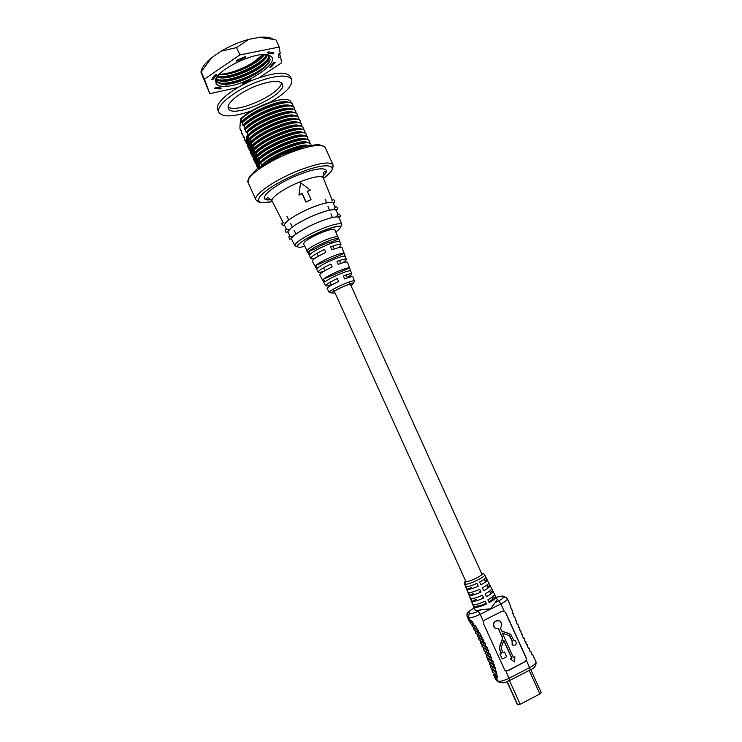 <?xml version="1.0" encoding="UTF-8"?>
<svg xmlns="http://www.w3.org/2000/svg" width="742" height="742" viewBox="0 0 742 742"><rect width="100%" height="100%" fill="white"/><g stroke="black" fill="none" stroke-linecap="round" stroke-linejoin="round"><path stroke-width="1.11" d="M255.471 158.241L255.563 157.536L256.073 158.343L258.411 164.733L259.227 163.732L258.615 161.886L256.073 156.302L255.22 157.675L255.944 158.055M249.173 142.371L248.96 140.229M249.998 145.738L248.106 141.88L248.245 140.47L247.522 138.893L247.346 140.757L259.236 166.904M247.374 136.751L247.364 140.572M250.907 145.349L249.498 142.241L248.783 142.529L250.147 146.063L250.907 145.349L250.193 145.636L248.783 142.529M255.406 155.996L254.385 152.564L253.504 151.118L252.874 151.359M252.419 150.552L250.518 146.768L252.391 151.034L250.777 147.324L252.419 150.552L253.133 150.264L252.512 148.409L251.269 146.183L250.657 146.434M291.05 102.915C291.022 100.606 288.805 99.428 284.399 99.391C273.325 99.734 250.184 110.141 241.011 119.221L240.825 118.813C246.789 113.359 254.905 108.453 265.172 104.103C254.339 108.592 246.131 113.545 240.538 118.961L239.889 127.874L240.482 130.703L241.317 130.824M284.399 99.391C279.215 99.604 272.806 101.181 265.172 104.103M242.532 122.588L242.346 122.18C254.441 110.094 287.877 98.055 292.06 103.546L292.83 104.724C291.254 97.564 255.433 109.705 242.532 122.588L242.996 125.407L244.062 125.955L246.27 132.651L247.114 132.688L249.312 139.357L249.98 139.014L252.345 146.063L253.217 146.155L255.387 152.778L256.083 152.49L256.908 156.126L257.604 155.866L259.95 162.841L260.85 163.017L261.314 165.856M292.951 106.431L292.83 104.724M240.482 130.703L241.094 130.332L241.957 133.968L242.792 134.079M294.435 109.742L294.324 108.026C292.793 100.949 256.982 113.136 244.062 125.955M294.324 108.026L293.6 106.885C289.584 101.394 256.036 113.48 243.877 125.546M241.957 133.968L242.578 133.616L243.255 136.834L244.266 137.344M295.928 113.044L295.826 111.328C294.333 104.334 258.541 116.568 245.583 129.321M295.826 111.328L295.149 110.233C291.281 104.733 257.632 116.865 245.398 128.913M243.441 137.233L244.062 136.89L244.916 140.498L245.741 140.6M297.412 116.355L297.329 114.63C295.873 107.72 260.099 119.991 247.114 132.688M245.509 140.201L244.916 140.498M297.152 116.234L297.282 115.706M297.329 114.63L296.689 113.582C292.988 108.072 259.227 120.25 246.928 132.28M245.546 140.173L246.214 143.364L247.216 143.865M298.896 119.666L298.831 117.932C297.403 111.096 261.648 123.422 248.635 136.055M298.627 119.555L298.785 118.933M298.831 117.932L298.228 116.93C294.685 111.411 260.822 123.645 248.449 135.647M246.4 143.762L247.03 143.447L247.874 147.027L248.7 147.129M300.38 122.977L300.334 121.234C298.943 114.481 263.206 126.854 250.156 139.422M257.864 168.313L257.437 166.421L256.574 166.245L255.953 163.138L255.1 162.971L254.46 159.855L253.616 159.706L252.976 156.571L252.132 156.432L251.492 153.297L250.657 153.167L250.008 150.014L249.173 149.903L248.514 146.73L247.874 147.027M300.111 122.866L300.287 122.17M300.334 121.234L299.768 120.278C296.392 114.75 262.418 127.03 249.98 139.014M249.358 150.301L250.175 150.394M301.864 126.288L301.827 124.535C300.482 117.867 264.764 130.286 251.686 142.789M301.586 126.177L301.79 125.407M301.827 124.545L301.308 123.626C298.089 118.089 264.013 130.416 251.501 142.381M250.833 153.566L251.649 153.65M303.348 129.6L303.33 127.847C302.022 121.252 266.322 133.718 253.217 146.155M303.07 129.498L303.293 128.644M303.33 127.847L302.838 126.975C299.796 121.438 265.608 133.81 253.031 145.747M252.317 156.831L253.133 156.914M304.832 132.92L304.832 131.149C303.561 124.637 267.881 137.149 254.738 149.532M304.545 132.809L304.795 131.881M304.832 131.149L304.378 130.314C301.493 124.777 267.203 137.196 254.552 149.123M253.792 160.105L254.608 160.179M306.316 136.231L306.335 134.45C305.101 128.032 269.429 140.581 256.268 152.898M306.019 136.129L306.298 135.127M306.335 134.45L305.908 133.662C303.2 128.116 268.799 140.59 256.083 152.49M255.276 163.37L256.092 163.444M307.8 139.552L307.837 137.762C306.641 131.417 270.988 144.022 257.789 156.274M307.494 139.45L307.8 138.374M307.837 137.762L307.438 137.01C304.897 131.464 270.394 143.985 257.604 155.866M256.76 166.644L257.567 166.709M309.275 142.863L309.34 141.063C308.18 134.803 272.546 147.454 259.32 159.641M308.969 142.77L309.303 141.62M309.34 141.063L308.978 140.359C306.604 134.803 271.999 147.38 259.134 159.233M310.991 144.996L310.842 144.375C309.72 138.188 274.104 150.886 260.85 163.017M310.842 144.375L310.499 143.698C308.301 138.142 273.594 150.774 260.665 162.609M302.059 147.046C293.758 148.975 284.733 152.592 274.976 157.898M306.437 145.905C297.616 146.499 278.677 154.141 267.203 162.155M290.066 105.698C284.075 101.58 251.742 114.583 242.996 125.407M291.625 109.046C285.772 104.91 253.319 117.959 244.508 128.756M293.183 112.385C287.479 108.249 254.896 121.336 246.029 132.113M294.741 115.733C289.185 111.588 256.472 124.712 247.55 135.461M296.299 119.082C290.892 114.917 258.049 128.097 249.071 138.819M297.857 122.421C292.598 118.256 259.626 131.473 250.583 142.167M299.406 125.769C294.305 121.595 261.212 134.849 252.104 145.525M300.964 129.117C296.012 124.925 262.789 138.235 253.625 148.882M302.513 132.456C297.728 128.264 264.375 141.62 255.146 152.231M304.072 135.805C299.434 131.594 265.951 144.996 256.667 155.588M305.621 139.153C301.15 134.933 267.537 148.381 258.188 158.946M307.169 142.501C302.866 138.262 269.123 151.767 259.709 162.303M308.097 145.534C302.328 142.399 270.273 155.635 261.23 165.661M288.063 105.661C278.983 104.075 251.084 116.29 243.237 125.945M289.686 109C280.745 107.386 252.66 119.657 244.758 129.293M291.309 112.348C282.498 110.697 254.237 123.014 246.27 132.651M292.932 115.706C284.26 114.008 255.823 126.381 247.791 135.999M294.555 119.054C286.022 117.329 257.4 129.739 249.312 139.357M296.169 122.402C287.775 120.64 258.986 133.106 250.833 142.705M297.792 125.75C289.538 123.96 260.563 136.472 252.345 146.063M299.406 129.099C291.3 127.272 262.149 139.839 253.866 149.42M301.011 132.447C293.053 130.592 263.735 143.206 255.387 152.778M302.625 135.795C294.815 133.903 265.321 146.573 256.908 156.126M304.239 139.144C296.577 137.224 266.907 149.949 258.429 159.484M305.843 142.492C298.34 140.535 268.493 153.316 259.95 162.841M306.984 145.775C299.49 144.384 272.759 155.57 262.965 164.77M286.431 102.313C277.22 100.754 249.498 112.932 241.716 122.597L242.346 122.18M288.499 102.35C282.368 98.241 250.165 111.207 241.475 122.059L241.716 122.597M241.011 119.221L241.475 122.059M259.171 167.349L259.589 164.446L258.865 162.108L246.752 136.036L246.4 139.728L247.132 142.084L258.791 167.627M247.522 138.893L248.227 138.615M248.106 141.88L248.82 141.592M248.245 140.47L248.941 140.201M253.671 152.852L252.744 151.683L254.794 156.247L253.671 152.852L254.385 152.564M254.098 153.984L253.041 151.98L253.996 154.818L254.571 155.412L254.098 153.984M256.964 161.533L257.428 161.348M258.411 164.733L256.992 160.439L257.715 160.151M256.992 160.439L255.582 157.258L256.296 156.97M256.315 156.831L255.591 157.109L256.296 156.952M255.591 157.109L255.359 156.581M252.401 150.988L253.115 150.7M324.885 281.941C327.565 279.817 332.305 277.276 339.103 274.299C345.781 271.535 349.64 270.403 350.688 270.932L349.603 268.02C348.545 267.454 344.622 268.576 337.833 271.396C330.904 274.419 326.09 277.016 323.391 279.187L324.885 281.941M317.428 268.159C320.201 265.794 325.302 262.993 332.731 259.756C340.012 256.769 344.195 255.638 345.271 256.37L344.195 253.458C343.11 252.679 338.862 253.81 331.451 256.843C323.902 260.136 318.726 262.983 315.934 265.404L317.428 268.159M309.97 254.385C312.827 251.751 318.29 248.691 326.341 245.194C334.234 241.994 338.742 240.862 339.864 241.818L338.779 238.896C337.638 237.913 333.065 239.035 325.061 242.282C316.88 245.825 311.352 248.941 308.477 251.631L309.97 254.385M338.129 237.152L338.111 237.088C336.942 236.067 332.333 237.199 324.263 240.454C313.337 245.314 307.559 248.895 306.938 251.213L306.975 251.288M312.336 261.193L312.299 261.128C312.549 259.459 317.057 256.547 325.821 252.373L324.542 249.46C315.638 253.699 311.065 256.676 310.824 258.392L303.589 243.812C304.146 241.419 309.896 237.792 320.85 232.932C328.947 229.677 333.575 228.592 334.744 229.677L338.779 238.896M339.864 241.818L340.949 244.73C340.198 243.895 336.757 244.619 330.626 246.9L331.897 249.813C337.925 247.568 341.301 246.845 342.034 247.642L342.062 247.707M319.728 274.865L319.7 274.818C319.969 273.399 324.143 270.774 332.203 266.935L330.923 264.031C322.724 267.927 318.485 270.617 318.216 272.082C318.559 272.629 320.414 272.37 323.772 271.312M342.136 262.983C345.151 261.156 346.56 259.932 346.375 259.31C345.716 258.633 342.6 259.348 336.998 261.453L338.278 264.365C343.759 262.288 346.829 261.574 347.46 262.223L347.479 262.278M310.824 258.392C311.111 258.93 312.493 258.884 314.998 258.262M338.102 247.782C340.216 246.316 341.162 245.296 340.949 244.73M327.12 288.555L327.101 288.508C327.389 287.321 331.22 284.984 338.575 281.478L337.304 278.575C329.8 282.145 325.905 284.538 325.617 285.772C325.942 286.254 327.843 285.902 331.312 284.715M347.256 277.48C350.428 275.653 351.949 274.457 351.801 273.9C351.244 273.353 348.434 274.048 343.37 275.987L344.64 278.89C349.593 276.989 352.348 276.293 352.886 276.812L352.904 276.859M339.177 217.712L339.14 217.638C337.341 215.876 330.264 217.462 317.901 222.387C303.487 228.295 290.076 236.948 291.625 239.193L291.662 239.267M336.302 210.515L336.274 210.431C334.41 208.558 327.203 210.107 314.664 215.078C300.028 221.042 286.468 229.909 288.091 232.283L288.137 232.367M333.436 203.317L333.399 203.225C331.479 201.23 324.143 202.742 311.417 207.76C296.568 213.789 282.86 222.869 284.566 225.382L284.613 225.466M307.42 191.492L310.397 190.119L307.309 191.26L311.046 199.681L305.964 201.768L302.226 193.337L299.054 194.756L300.556 182.727L310.397 190.119M300.556 182.727L298.952 195.072L302.133 193.643L305.871 202.074L311.046 199.681M344.195 253.458L315.934 265.404M349.603 268.02L323.391 279.187M338.788 238.905L331.034 242.161C329.522 241.567 319.264 245.871 316.287 248.347L308.477 251.631M256.649 85.729C240.009 91.989 225.624 103.732 228.397 108.425C232.302 119.61 288.239 94.234 282.396 83.929C279.521 80.034 270.941 80.637 256.649 85.729M228.146 106.857C236.067 114.222 281.71 93.52 281.385 82.705M270.023 102.359C285.716 93.177 292.932 85.553 291.68 79.496C287.868 74.246 276.33 75.053 257.057 81.889C234.518 90.348 215.189 106.227 218.946 112.487C222.813 117.496 233.591 116.986 251.26 110.957M291.68 79.496L290.4 76.686C286.57 71.39 275.013 72.159 255.74 78.986C233.192 87.426 213.891 103.361 217.675 109.677L218.946 112.487M279.289 53.814L280.662 56.754L281.533 62.847L258.967 77.799M245.871 67.967L246.103 66.938M251.38 65.008L251.872 64.795L251.399 65.092M248.598 66.205L249.089 65.992L248.449 65.862L248.691 66.567M231.421 73.189L235.019 71.575M201.026 71.594C201.648 67.643 205.154 63.042 211.526 57.802L200.971 72.187L209.838 93.668L237.978 87.463M221.088 51.189C229.955 45.939 239.147 42.016 248.663 39.4L236.531 47.59L221.088 51.189L211.526 57.802M274.948 39.595L259.357 37.341L248.663 39.4M259.357 37.341C265.404 36.748 269.81 37.295 272.574 38.983M219.233 74.395C229.13 74.283 240.083 70.675 252.085 63.571L252.521 62.81C240.76 69.841 229.668 73.699 219.242 74.395M263.215 54.611L252.521 62.81L262.733 54.722M240.946 69.878L244.916 68.19M239.87 70.314L238.924 70.342M236.735 71.649L240.325 70.1M252.085 63.571C257.084 60.556 260.813 57.57 263.252 54.611L268.511 55.789L270.264 59.583L266.044 66.103C258.133 74.562 238.321 83.679 226.421 84.338C221.181 84.532 217.944 83.447 216.729 81.082L216.655 77.752M217.489 76.491C229.482 80.247 262.622 65.287 266.573 55.019M216.441 78.698L217.026 79.032C227.534 85.451 267.918 67.095 268.595 56.596L268.975 56.104C272.444 66.186 225.429 88.048 216.386 79.264M216.553 80.618L218.436 82.269C226.579 87.213 255.86 76.695 266.044 66.103M267.268 55.223C264.495 65.658 228.545 81.926 217.035 77.131M264.31 54.658C258.03 64.137 231.671 76.018 219.075 74.571M217.443 76.547C230.827 78.569 260.507 65.194 266.832 54.797M216.478 79.338C228.824 83.512 264.059 67.921 269.058 56.791M217.925 82.585C229.519 86.443 262.195 72.725 269.513 61.669M215.922 83.855C217.647 85.747 220.912 86.582 225.726 86.369L226.421 84.338M217.276 76.788C230.623 79.032 261.008 65.324 267.101 54.834M217.044 79.719C229.621 83.419 263.651 68.329 269.021 57.347M218.482 82.965C229.668 86.183 259.06 74.386 268.177 63.719M217.202 85.126L215.31 80.748C216.135 69.08 260.878 48.787 270.199 55.854C282.071 61.66 246.613 85.562 225.726 86.369C221.914 86.629 219.075 86.22 217.202 85.126L215.468 80.553L218.649 75.044M209.838 93.668L204.412 79.134L239.87 54.936L279.261 47.024L280.188 53.433L278.408 54.194L278.899 57.514L280.662 56.754M250.926 79.774L242.319 83.475L242.476 84.078L251.074 80.377L250.926 79.774M221.329 88.066L216.061 87.361L214.624 88.326L219.901 89.021L221.329 88.066M213.232 79.236L216.822 74.534L215.124 74.886L211.544 79.589L213.232 79.236L212.62 77.882M236.383 61.234L245.556 57.301L245.389 56.605L236.197 60.547L236.383 61.234M267.278 52.886L272.277 53.888L273.789 52.877L268.799 51.866L267.278 52.886M273.715 62.588L269.828 67.216L271.405 66.882L275.291 62.254L273.715 62.588M279.261 47.024L275.931 39.864M239.87 54.936L236.531 47.59M204.412 79.134L201.203 71.881M250.824 79.821L251.074 80.377M219.437 87.992L219.901 89.021M245.259 56.652L245.556 57.301M271.507 52.19L272.277 53.888M271.006 66.01L271.405 66.882M230.428 73.217L232.209 72.447M233.415 72.67L235.993 71.891M241.271 69.98L240.89 69.358M244.47 68.616L241.419 69.618M243.339 68.44L244.294 68.106L244.48 68.607M245.806 67.995L245.741 67.429M248.607 66.613L248.449 65.862M239.768 70.369L240.306 70.36M236.652 71.64L236.819 70.954M541.122 692.555L539.879 693.974L520.216 704.26L517.703 704.807L517.276 704.353M494.413 676.435L496.203 677.696C497.075 678.373 497.539 678.077 497.594 676.825L493.291 674.274L494.413 676.435L493.588 674.608M469.584 621.638L471.216 622.547C472.07 623.122 472.496 622.751 472.478 621.444L468.508 619.561L469.584 621.638L468.758 619.811M465.577 580.856L465.763 581.505C468.063 582.804 485.018 574.41 481.734 573.612L483.765 573.854L484.591 574.716C486.381 576.571 467.265 585.651 464.789 584.121L464.483 583.824C463.935 583.435 464.279 582.387 465.503 580.689M471.281 600.927L473.582 606.566M468.925 594.991L471.226 600.686M466.56 589.055L468.879 594.796M464.501 583.861L466.523 588.907M467.321 589.445L466.199 586.644C468.369 586.699 471.958 585.614 476.958 583.36L478.247 586.134C473.164 588.425 469.519 589.528 467.321 589.445L471.198 587.516M477.18 585.707L478.247 586.134M469.714 595.427L468.592 592.617C470.836 592.728 474.537 591.615 479.712 589.287L480.992 592.07C475.752 594.425 471.986 595.548 469.714 595.427L473.85 593.368M479.842 591.578L480.992 592.07M472.107 601.41L470.985 598.608C473.303 598.748 477.125 597.616 482.458 595.214L483.747 597.996C478.34 600.436 474.453 601.577 472.107 601.41L476.503 599.211M482.513 597.449L483.747 597.996M474.509 607.401L473.377 604.591C475.77 604.776 479.712 603.626 485.203 601.15L486.492 603.932C480.927 606.446 476.93 607.605 474.509 607.401L477.496 605.899C479.23 605.964 481.948 605.184 485.648 603.543L486.492 603.932M485.722 576.961L485.769 577.026C486.001 578.009 483.951 579.678 479.62 582.043L480.909 584.817C485.296 582.414 487.373 580.708 487.132 579.706L484.888 580.726M487.086 579.632L485.815 577.137M488.626 582.665L488.681 582.739C488.932 583.778 486.826 585.521 482.365 587.961L483.654 590.743C488.171 588.258 490.304 586.486 490.045 585.419L487.531 586.56M489.989 585.336L488.728 582.869M491.529 588.369L491.594 588.452C491.863 589.556 489.701 591.365 485.12 593.888L486.409 596.67C491.046 594.101 493.235 592.255 492.957 591.133L490.184 592.394M492.892 591.04L491.649 588.591M494.441 594.073L494.506 594.175C494.793 595.334 492.586 597.217 487.865 599.824L489.154 602.606C493.931 599.953 496.175 598.043 495.869 596.846L492.827 598.228M495.795 596.744L494.562 594.323M473.646 606.863L475.297 610.332C476.281 610.759 478.358 610.481 481.53 609.507L490.416 608.876L497.372 599.786L495.897 596.893M524.919 662.077L526.43 660.259L526.291 657.95L505.784 612.771L504.17 611.222L501.889 611.343L485.055 619.82L483.524 621.629L483.636 623.939L504.792 670.165L505.849 670.87L508.14 670.731L524.631 661.91C526.161 660.918 526.616 659.545 526.013 657.783L505.525 612.651L504.198 611.232L500.869 603.942L480.204 614.311L483.524 621.629M471.727 622.705L473.98 623.966L473.479 625.283L475.297 625.692L476.373 627.287L475.882 628.697L477.486 629.058L478.451 630.672L477.959 632.119L479.48 632.462L480.38 634.095L479.888 635.56L481.354 635.903L482.217 637.545L481.716 639.029L483.144 639.372L483.979 641.023L483.459 642.516L484.869 642.86L485.667 644.52L485.147 646.013L486.539 646.365L487.308 648.035L486.771 649.528L488.143 649.881L488.895 651.559L488.329 653.053L489.701 653.414L490.416 655.103L489.831 656.587L491.195 656.967L491.89 658.655L491.269 660.13L492.632 660.528L493.282 662.226L492.623 663.691L493.977 664.099L494.589 665.806L493.866 667.243L495.229 667.689L495.767 669.395L494.942 670.787L496.315 671.278L496.732 672.985L495.647 674.265L497.047 674.858C497.094 676.769 496.676 677.418 495.786 676.778L497.669 680.924C499.783 681.777 503.623 680.868 509.17 678.207L529.751 667.568C534.175 665.157 536.253 663.227 535.984 661.771C536.41 665.509 534.546 668.171 530.391 669.757L526.43 660.259M473.479 625.283L470.428 623.558L470.038 622.213M495.563 679.292L493.69 675.155L495.786 676.778M495.647 674.265L492.363 671.983L491.77 668.625M494.942 670.787L490.935 668.05L490.471 664.953M493.866 667.243L489.525 664.313L489.099 661.345M492.623 663.691L488.088 660.677L487.679 657.783M491.269 660.13L486.613 657.087L486.214 654.249M489.831 656.587L485.12 653.544L485.138 651.726L490.416 655.103M484.712 650.753L485.138 651.726M488.329 653.053L483.589 650.038L483.608 648.239L488.895 651.559M483.181 647.284L483.608 648.239M486.771 649.528L482.04 646.56L482.05 644.77L487.308 648.035M481.623 643.843L482.05 644.77M485.147 646.013L480.464 643.119L480.464 641.338L485.667 644.52M480.037 640.429L480.464 641.338M483.459 642.516L478.859 639.715L478.84 637.944L483.979 641.023M478.414 637.053L478.84 637.944M481.716 639.029L477.217 636.339L477.189 634.568L482.217 637.545M476.763 633.724L477.189 634.568M479.888 635.56L475.557 633.009L475.501 631.247L480.38 634.095M475.084 630.45L475.501 631.247M477.959 632.119L473.869 629.735L473.767 627.973L478.451 630.672M473.377 627.259L473.767 627.973M475.882 628.697L472.144 626.554L471.977 624.792L476.373 627.287M471.671 624.263L471.977 624.792M469.176 620.729L467.061 616.37L469.176 620.729L472.496 622.538M473.98 623.966L472.802 622.705M491.89 658.655L486.631 655.251M533.693 657.236L532.598 654.463L532.079 654.787L531.216 653.322L530.947 651.476L530.28 651.652L529.436 650.113L529.241 648.276L528.517 648.387L527.701 646.811L527.553 644.983L526.801 645.048L525.995 643.444L525.874 641.607L525.113 641.654L524.223 638.194L523.453 638.222L522.683 636.58L522.6 634.744L521.83 634.762L521.069 633.102L520.995 631.266L520.235 631.266L519.419 627.751L518.667 627.751L517.87 624.207L517.137 624.198L516.413 622.501L516.349 620.637L515.634 620.618L514.846 617.029L514.16 617.01L513.381 613.374L512.741 613.356L511.943 609.655L511.377 609.636L510.496 605.797L507.342 598.72C507.472 599.87 505.321 601.614 500.869 603.942L498.828 600.844C502.445 598.915 503.883 597.635 503.132 596.995L501.304 596.253L496.129 597.347M496.732 672.985L492.187 669.859M495.767 669.395L490.879 666.084M494.589 665.806L489.516 662.421M493.282 662.226L488.097 658.813M505.163 670.499L507.871 670.555L524.631 661.91M495.665 628.557L494.645 627.853C492.447 622.779 494.005 620.451 499.329 620.868M501.796 631.09L509.884 633.853M513.742 640.253L515.059 640.615M512.778 645.16L512.147 644.733L512.082 641.014L509.16 635.384M513.306 657.291L514.902 656.781L514.512 661.92L510.208 658.877L511.692 658.117L503.762 640.652M503.002 652.608L504.597 652.088L506.693 656.716L502.269 658.979L499.904 654.194L501.388 653.433L499.644 649.593L499.542 646.56L502.315 639.029L502.26 637.332L498.476 629.003M502.269 658.979L500.164 654.351L501.648 653.591L499.913 649.751L499.811 646.709L502.584 639.177L502.529 637.48L498.661 628.956L494.905 627.992C490.926 624.486 496.639 617.836 500.396 621.583C502.278 623.864 502.186 626.072 500.117 628.214L502.223 631.294L510.802 634.484L513.816 640.42L515.709 641.051C516.942 644.529 515.848 645.809 512.425 644.881L512.082 641.014M514.512 661.92L510.487 659.044L511.961 658.284L503.855 640.411L501.314 647.312L501.369 649.009L503.113 652.849L504.597 652.088M512.36 641.162L509.726 635.755L502.343 633.111L513.418 657.542L514.902 656.781M488.839 601.92C491.686 600.241 493.022 599.017 492.846 598.265L492.308 597.069M258.949 166.31L258.235 166.598M247.819 141.805L247.132 142.084M247.114 139.45L246.4 139.728M254.794 156.21L255.508 155.922M254.831 155.968L255.545 155.681M254.042 153.659L254.756 153.371M258.513 164.019L259.227 163.732M257.901 162.173L258.615 161.886M257.585 161.487L258.299 161.2M256.528 159.15L257.242 158.871M256.111 158.241L256.834 157.953M251.788 148.697L252.512 148.409M251.362 147.751L252.076 147.463M350.92 285.54C355.474 282.359 353.164 282.591 343.982 286.245C332.258 291.754 329.253 293.934 334.967 292.784M327.101 288.508L329.198 292.404C329.902 290.892 334.661 288.165 343.463 284.232C349.946 281.524 353.6 280.43 354.426 280.958L352.886 276.812M335.857 232.125C345.076 224.678 340.3 224.436 321.518 231.383C300.909 239.814 289.074 250.694 304.693 246.261M291.625 239.193L294.926 245.639C293.442 243.524 306.715 235.056 320.934 229.213C333.112 224.334 340.077 222.721 341.821 224.362L339.14 217.638M323.308 177.885L323.262 177.774C321.11 175.344 313.337 176.707 299.944 181.883C284.325 188.116 270.116 197.984 272.091 200.989L272.147 201.091M298.572 173.183C280.513 180.835 267.871 188.329 260.646 195.665C255.777 202.13 259.7 204.096 272.397 201.574C254.089 204.152 259.681 200.405 258.021 201.379L255.944 199.895C252.855 195.267 274.16 180.213 297.894 170.781C318.123 163.055 329.847 161.097 333.075 164.9L332.796 167.516C331.6 167.748 335.94 168.545 323.512 178.405C342.554 165.03 328.52 160.819 298.572 173.183M271.192 199.7C254.089 202.121 271.229 185.648 298.061 175.056C319.923 166.032 333.214 167.182 322.891 176.253M248.134 182.625L248.162 180.018L249.358 176.846L256.908 169.046L281.57 154.716L305.138 146.22L318.151 144.505L322.779 145.747L325.237 147.649C321.842 143.494 310.026 145.228 289.76 152.861C265.998 162.192 244.86 177.607 248.134 182.625L255.944 199.895M333.186 166.542L332.295 168.527M259.181 201.694L257.094 201.054M506.999 681.675L517.369 704.557M507.185 681.601L517.703 704.807M509.476 680.581L520.216 704.26M529.176 670.388L539.879 693.974M495.368 675.86L496.203 677.696M470.391 620.711L471.216 622.547M475.297 610.332L464.789 584.121L465.763 581.505M467.061 616.37C466.959 613.226 465.948 612.79 473.034 608.737L473.21 608.663C469.603 610.564 468.109 611.862 468.712 612.567L470.335 613.421C471.717 613.755 474.342 613.013 478.219 611.167L481.53 609.507M505.849 670.87L509.847 680.386L530.215 669.85M493.996 675.517L495.86 679.635L499.542 682.538M478.219 611.167L480.204 614.311C474.648 616.945 470.892 618.012 468.935 617.502L470.799 621.629M470.335 613.421C468.805 614.395 468.341 615.749 468.935 617.502L467.312 616.621C466.727 614.886 467.191 613.532 468.712 612.567M495.526 602.495L498.828 600.844M503.132 596.995L506.192 597.366L507.342 598.72M501.304 596.253L504.569 596.698M509.689 680.47L509.847 680.386C506.294 681.295 505.395 684.356 498.197 681.722L497.335 681.11M332.397 217.508L330.932 213.844M329.476 210.171L328.01 206.499M326.554 202.826L325.089 199.162M295.975 234.027L294.175 230.521M292.376 226.996L290.576 223.481M288.777 219.966L286.978 216.451M293.034 105.679L292.598 106.254M294.528 108.916L294.045 109.556M296.021 112.153L295.492 112.858M304.981 131.64L304.192 132.707M306.474 134.896L305.639 136.018M307.958 138.151L307.086 139.338M309.451 141.407L308.533 142.659M254.794 156.247L255.508 155.959M252.391 151.034L253.105 150.747M351.801 273.9L347.46 262.223M346.375 259.31L342.034 247.642M325.617 285.772L319.7 274.818M318.216 272.082L312.299 261.128M292.979 236.522C287.571 235.752 288.935 237.041 289.399 238.831C289.918 239.647 290.706 239.276 291.764 237.737C295.353 233.702 306.047 227.451 317.919 222.35C327.315 218.612 334.067 216.757 338.167 216.803C339.799 217.007 340.522 216.645 340.337 215.718C339.298 214.197 339.224 212.314 336.247 216.896M337.712 214.039L336.274 210.431M289.862 235.743L288.091 232.283M288.87 229.714C285.318 228.935 284.334 229.686 285.93 231.986C285.92 233.378 287.673 231.996 291.207 227.84C296.902 223.611 304.73 219.344 314.673 215.041L326.452 210.886C332.175 209.68 335.338 209.281 335.913 209.698C337.341 209.708 337.796 209.049 337.285 207.741C336.46 205.933 335.31 206.452 333.826 209.318M334.837 206.833L333.399 203.225M286.329 228.833L284.566 225.382M283.898 222.702C281.376 222.962 281.135 223.871 283.184 225.447C284.418 225.818 283.212 224.13 289.89 219.103C295.696 215.18 302.875 211.387 311.427 207.732C319.626 204.365 326.387 202.547 331.711 202.269C333.993 202.751 334.948 202.557 334.568 201.703C334.123 199.283 333.214 199.041 331.822 200.961M331.971 199.626L323.262 177.774C322.798 169.974 324.913 172.274 325.775 171.662C325.896 172.747 324.931 174.249 322.881 176.169M282.804 221.932L272.091 200.989C267.268 195.99 267.5 198.197 265.84 198.847C266.573 199.654 268.335 199.913 271.136 199.644M325.237 147.649L333.075 164.9M341.821 224.362L341.135 226.152L338.25 226.199C334.772 226.598 329.198 228.323 321.527 231.365L305.741 239.174C298.024 244.007 297.616 245.287 296.893 246.158C296.726 246.761 296.067 246.585 294.926 245.639M354.426 280.958L353.739 282.767L344 286.208C337.666 288.786 330.663 293.192 331.266 292.951L329.198 292.404M217.026 79.032L216.404 79.004M218.436 82.269L217.527 82.223M268.511 55.789L270.199 55.854M506.971 681.685L517.295 704.464M530.734 669.581L541.206 692.657M484.609 574.753L485.769 577.026M487.151 579.743L488.681 582.739M490.063 585.457L491.594 588.452M492.985 591.17L494.506 594.175M534.082 657.588L535.984 661.771M531.541 653.878L532.422 654.37M529.853 650.882L530.697 651.346M528.156 647.692L528.963 648.128M526.477 644.408L527.247 644.817M524.826 641.06L525.559 641.45M523.193 637.666L523.898 638.027M521.589 634.234L522.266 634.577M520.012 630.774L520.652 631.09M518.472 627.287L519.066 627.584M516.951 623.772L517.517 624.041M515.467 620.229L515.987 620.47M514.021 616.648L514.494 616.862M502.38 595.956L496.12 597.329M482.356 573.427L481.567 573.418M317.047 253.272L318.364 256.166M323.614 267.751L324.931 270.635M330.171 282.201L331.479 285.095M333.334 289.185L465.893 581.543M332.991 246.038L334.299 248.932M339.558 260.516L340.875 263.41M346.115 274.967L347.432 277.86M349.287 281.951L481.948 574.262M484.192 579.196L485.453 581.988M486.891 585.15L488.162 587.942M489.599 591.105L490.861 593.897"/></g></svg>
